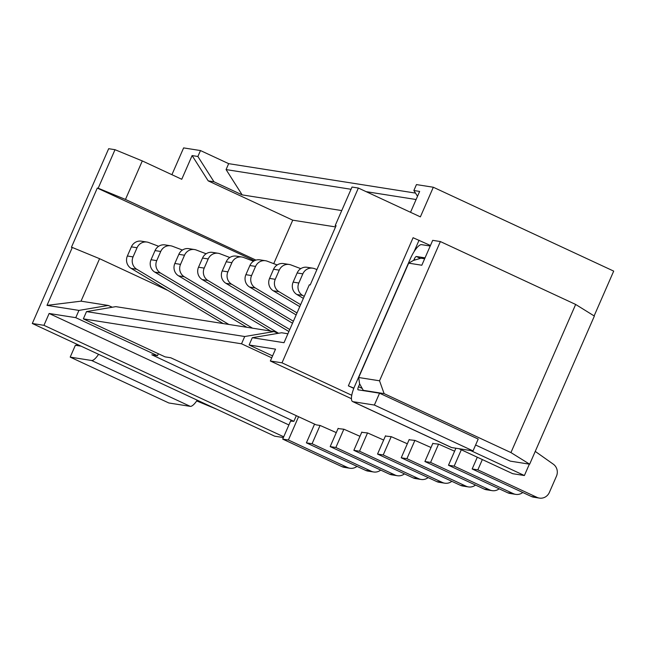 <?xml version="1.0" encoding="UTF-8"?>
<svg xmlns="http://www.w3.org/2000/svg" width="646" height="646" viewBox="0 0 646 646"><rect width="100%" height="100%" fill="white"/><g stroke="black" fill="none" stroke-linecap="round" stroke-linejoin="round"><path stroke-width="0.97" d="M171.909 174.695L183.617 147.902L200.478 150.558L228.66 163.656L415.515 193.097M594.126 315.91L613.7 271.11L433.321 187.243L416.452 184.586L413.868 190.513L419.642 191.426L410.525 212.292M416.105 199.525L366.137 191.652M351.044 189.278L226.076 169.583L228.66 163.656M341.742 210.572L242.153 194.882L213.963 181.776L208.19 180.864L292.743 220.181L335.549 226.924M226.076 169.583L242.153 194.882M273.743 263.657L292.743 220.181M228.854 324.454L136.791 269.277A9.73 9.294 -81 0 1 133.052 256.898L137.049 247.749A9.73 9.294 -81 0 1 147.022 242.064A9.73 9.294 -81 0 1 148.798 242.541L158.658 246.287M356.988 466.372A9.73 9.294 -81 0 1 349.946 468.253A9.73 9.294 -81 0 1 347.58 467.526L288.391 440.007L298.565 416.727M349.946 468.253L344.261 467.357A9.73 9.294 99 0 1 341.895 466.63L282.706 439.11L290.692 420.845M147.022 242.064L141.337 241.176A9.73 9.294 99 0 0 131.372 246.853L127.367 256.002A9.73 9.294 99 0 0 131.114 268.381L223.169 323.557M296.328 415.693L293.857 421.337L290.571 421.103M336.291 432.602L320.174 425.488L316.193 424.858L170.754 357.763L165.077 356.867L83.342 318.866L241.531 343.793L244.713 336.518L273.993 331.568L278.111 333.344M271.732 357.836L241.531 343.793M432.772 443.503L438.691 444.157L454.606 451.207M409.088 439.773L415.007 440.427L431.027 447.508M385.412 436.042L391.323 436.696L407.343 443.778M361.728 432.311L367.647 432.965L383.659 440.047M338.044 428.581L343.963 429.235L359.975 436.316M272.58 355.898L249.114 344.988L252.287 337.713L281.575 332.763L287.922 333.764M249.114 344.988L275.527 349.147L270.351 361.001L282.003 362.834L351.747 395.263M252.287 337.713L284.006 342.711L309.305 284.805L310.201 284.951L336.09 225.696L335.193 225.559L352.022 187.041L358.368 188.043L282.003 362.834M335.968 225.979L335.193 225.559M433.321 187.243L420.376 216.87L358.368 188.043M413.868 190.513L417.526 196.271M470.619 450.528L524.39 475.529L529.365 464.151M430.446 245.496L413.085 237.72L348.364 385.848L353.782 388.367M475.609 445.005L510.324 461.147L529.655 464.191L594.368 316.064L575.659 304.452L440.37 241.556L379.533 380.793L358.691 377.514L408.66 263.156L421.822 265.231L432.699 240.344L440.37 241.556M524.39 475.529L512.738 473.696L458.975 448.695M535.243 451.401L553.299 464.175A9.73 9.294 -81 0 1 556.464 476.175L549.366 492.422A9.73 9.294 -81 0 1 539.402 498.098A9.73 9.294 -81 0 1 537.028 497.38L477.846 469.86L482.344 459.564M539.402 498.098L533.717 497.202A9.73 9.294 99 0 1 531.351 496.483L472.161 468.964L477.297 457.215M472.161 468.964L477.846 469.86M351.432 398.695L270.351 361.001M419.06 240.207L414.013 251.77M348.364 385.848L353.871 388.141M358.691 377.514L359.564 383.7L363.27 390.329L384.104 393.616L510.938 452.58L529.655 464.191M510.938 452.58L575.659 304.452M363.27 390.329L364.239 390.782M473.025 450.908L374.381 405.05L352.974 401.675A16.215 4.627 114.9 0 1 352.611 401.562L451.255 447.428A16.215 4.627 -65.1 0 0 451.619 447.541L473.025 450.908L478.202 439.062L379.557 393.196L358.15 389.821A3.246 0.929 -65.1 0 1 358.078 389.804A3.246 0.929 -65.1 0 1 358.498 386.712L359.701 383.95M352.611 401.562A16.215 4.627 114.9 0 1 354.711 386.114L410.363 258.723A16.215 4.627 114.9 0 1 421.572 244.656L430.22 246.013M374.381 405.05L379.557 393.196M413.698 260.37L414.151 259.321A3.246 0.929 -65.1 0 1 416.395 256.502L425.044 257.867M408.66 263.156L413.408 260.451L420.998 258.198L424.648 258.771M384.104 393.616L379.533 380.793M83.342 318.866L86.516 311.598L244.713 336.518M273.993 331.568L115.796 306.64L86.516 311.598M304.242 296.401L302.562 295.392A9.73 9.294 -81 0 1 298.823 283.021L302.829 273.864A9.73 9.294 -81 0 1 312.793 268.187A9.73 9.294 -81 0 1 314.57 268.663L316.928 269.56M522.767 492.494A9.73 9.294 -81 0 1 515.718 494.368A9.73 9.294 -81 0 1 513.352 493.649L454.162 466.129L461.301 449.777M515.718 494.368L510.033 493.471A9.73 9.294 99 0 1 507.667 492.753L448.477 465.233L455.915 448.211M312.793 268.187L307.108 267.291A9.73 9.294 99 0 0 297.144 272.967L293.147 282.124A9.73 9.294 99 0 0 296.885 294.503L303.37 298.387M448.477 465.233L454.162 466.129M300.778 268.663L290.999 264.949A9.73 9.294 99 0 0 289.222 264.472A9.73 9.294 99 0 0 279.25 270.149L275.253 279.306A9.73 9.294 99 0 0 278.991 291.677L300.632 304.654M438.569 444.141L430.583 462.415L489.773 489.934A9.73 9.294 99 0 0 492.147 490.653A9.73 9.294 99 0 0 499.164 488.796M432.885 443.245L424.907 461.519L484.088 489.038A9.73 9.294 99 0 0 486.462 489.757L492.147 490.653M289.222 264.472L283.537 263.576A9.73 9.294 99 0 0 273.565 269.253L269.568 278.41A9.73 9.294 99 0 0 273.306 290.789L299.768 306.648M430.583 462.415L424.907 461.519M277.174 264.965L267.315 261.218A9.73 9.294 99 0 0 265.538 260.742A9.73 9.294 99 0 0 255.566 266.418L251.569 275.576A9.73 9.294 99 0 0 255.307 287.946L297.015 312.947M414.885 440.41L406.907 458.684L466.097 486.204A9.73 9.294 99 0 0 468.463 486.923A9.73 9.294 99 0 0 475.504 485.049M409.201 439.514L401.223 457.788L460.412 485.308A9.73 9.294 99 0 0 462.778 486.026L468.463 486.923M265.538 260.742L259.853 259.845A9.73 9.294 99 0 0 249.889 265.522L245.884 274.679A9.73 9.294 99 0 0 249.622 287.05L296.143 314.933M406.907 458.684L401.223 457.788M253.498 261.234L243.631 257.479A9.73 9.294 99 0 0 241.854 257.011A9.73 9.294 99 0 0 231.89 262.688L227.893 271.845A9.73 9.294 99 0 0 231.631 284.216L293.389 321.24M391.21 436.68L383.223 454.954L442.413 482.473A9.73 9.294 99 0 0 444.779 483.192A9.73 9.294 99 0 0 451.829 481.318M385.525 435.784L377.539 454.057L436.728 481.577A9.73 9.294 99 0 0 439.094 482.296L444.779 483.192M241.854 257.011L236.17 256.115A9.73 9.294 99 0 0 226.205 261.791L222.208 270.949A9.73 9.294 99 0 0 225.947 283.319L292.525 323.226M383.223 454.954L377.539 454.057M229.815 257.504L219.955 253.749A9.73 9.294 99 0 0 218.178 253.28A9.73 9.294 99 0 0 208.206 258.957L204.209 268.106A9.73 9.294 99 0 0 207.947 280.485L289.771 329.533M367.526 432.949L359.539 451.223L418.729 478.734A9.73 9.294 99 0 0 421.095 479.461A9.73 9.294 99 0 0 428.145 477.58M361.841 432.053L353.855 450.327L413.044 477.846A9.73 9.294 99 0 0 415.418 478.565L421.095 479.461M218.178 253.28L212.494 252.384A9.73 9.294 99 0 0 202.521 258.061L198.524 267.218A9.73 9.294 99 0 0 202.263 279.589L288.899 331.519M359.539 451.223L353.855 450.327M206.131 253.773L196.271 250.018A9.73 9.294 99 0 0 194.494 249.55A9.73 9.294 99 0 0 184.522 255.227L180.525 264.375A9.73 9.294 99 0 0 184.263 276.754L278.555 333.271M343.842 429.219L335.863 447.492L395.045 475.004A9.73 9.294 99 0 0 397.419 475.731A9.73 9.294 99 0 0 404.461 473.849M338.157 428.322L330.179 446.596L389.368 474.107A9.73 9.294 99 0 0 391.734 474.834L397.419 475.731M194.494 249.55L188.81 248.653A9.73 9.294 99 0 0 178.837 254.33L174.84 263.479A9.73 9.294 99 0 0 178.579 275.858L270.642 331.035M335.863 447.492L330.179 446.596M252.529 328.184L160.474 273.008A9.73 9.294 -81 0 1 156.736 260.629L160.733 251.48A9.73 9.294 -81 0 1 170.706 245.803A9.73 9.294 -81 0 1 172.482 246.271L182.43 250.05M380.696 470.086A9.73 9.294 -81 0 1 373.63 471.984A9.73 9.294 -81 0 1 371.256 471.257L312.075 443.737L320.053 425.472M373.63 471.984L367.945 471.087A9.73 9.294 99 0 1 365.571 470.361L306.39 442.841L314.57 424.115M170.706 245.803L165.021 244.907A9.73 9.294 99 0 0 155.048 250.583L151.051 259.732A9.73 9.294 99 0 0 154.79 272.111L246.845 327.288M306.39 442.841L312.075 443.737M158.343 353.742L157.495 355.671L151.81 354.783L293.857 421.337M157.495 355.671L75.76 317.671L78.941 310.403L108.221 305.445L112.339 307.23M288.891 424.947L49.128 313.48L75.76 317.671M168.073 290.538L99.581 258.691L81.025 301.165L47.005 305.372L78.941 310.403M81.025 301.165L108.221 305.445M49.128 313.48L43.952 325.326L32.3 323.493L274.687 436.187L283.384 437.552M254.419 260.701L97.288 188.075L98.184 188.212L115.012 149.694L108.665 148.701L32.3 323.493M97.288 188.075L71.407 247.321L72.304 247.466L47.005 305.372M43.952 325.326L283.715 436.801M200.478 150.558L197.886 156.485L192.112 155.573L181.752 179.273L142.298 160.927L125.469 199.444L255.945 260.104M192.112 155.573L208.19 180.864M213.963 181.776L197.886 156.485M98.184 188.212L125.469 199.444M142.298 160.927L115.012 149.694M99.581 258.691L72.304 247.466M216.701 409.225L196.699 400.932M76.381 343.987L76.809 345.198L77.778 345.65M80.096 345.715L76.809 345.198M197.216 400.165A16.215 4.627 -65.1 0 1 190.255 406.358L168.848 402.983L70.196 357.117L75.38 345.271L81.065 346.167M98.572 354.307A16.215 4.627 114.9 0 1 91.611 360.492L70.196 357.117M282.706 439.11L288.391 440.007M531.351 496.483L537.028 497.38M352.974 401.675L451.619 447.541M358.498 386.712L362.204 388.44M415.354 259.878L414.151 259.321M416.395 256.502L420.409 258.376M302.829 273.864L297.144 272.967M293.147 282.124L298.823 283.021M302.562 295.392L296.885 294.503M507.667 492.753L513.352 493.649M279.25 270.149L273.565 269.253M269.568 278.41L275.253 279.306M278.991 291.677L273.306 290.789M484.088 489.038L489.773 489.934M255.566 266.418L249.889 265.522M245.884 274.679L251.569 275.576M255.307 287.946L249.622 287.05M460.412 485.308L466.097 486.204M231.89 262.688L226.205 261.791M222.208 270.949L227.893 271.845M231.631 284.216L225.947 283.319M436.728 481.577L442.413 482.473M208.206 258.957L202.521 258.061M198.524 267.218L204.209 268.106M207.947 280.485L202.263 279.589M413.044 477.846L418.729 478.734M184.522 255.227L178.837 254.33M174.84 263.479L180.525 264.375M184.263 276.754L178.579 275.858M389.368 474.107L395.045 475.004M160.733 251.48L155.048 250.583M151.051 259.732L156.736 260.629M160.474 273.008L154.79 272.111M365.571 470.361L371.256 471.257M190.255 406.358L91.611 360.492M341.895 466.63L347.58 467.526M137.049 247.749L131.372 246.853M127.367 256.002L133.052 256.898M136.791 269.277L131.114 268.381"/></g></svg>
